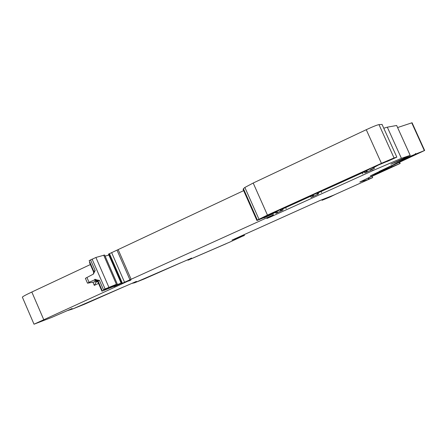 <?xml version="1.0" encoding="UTF-8"?>
<svg xmlns="http://www.w3.org/2000/svg" width="447" height="447" viewBox="0 0 447 447"><rect width="100%" height="100%" fill="white"/><g stroke="black" fill="none" stroke-linecap="round" stroke-linejoin="round"><path stroke-width="0.67" d="M226.333 243.649L188.131 260.154L226.333 243.649M191.579 258.064L187.528 259.981L188.114 260.148L229.914 242.039L244.09 235.48M136.38 281.364L132.217 283.337L134.508 282.817L191.601 258.126M180.381 262.937L134.564 282.806L144.247 278.95L180.392 262.959M72.118 308.486L67.843 310.514L72.425 309.067L136.408 281.426M123.802 286.829L72.526 309.039L84.785 304.111L123.808 286.851M72.146 308.547L51.768 317.398L34.022 324.215L128.747 280.8M22.411 297.277L22.361 297.154C22.736 296.54 25.892 294.83 31.826 292.031L90.344 264.563M121.232 283.381L114.119 286.605L116.812 285.169L101.933 291.193L112.471 286.158L103.458 289.622L116.41 284.326L109.576 287.751M89.886 262.305L89.489 262.59M108.867 287.231L95.904 257.461L89.171 260.668M95.373 279.487L89.048 282.325L86.941 277.481L93.373 274.1L95.166 270.569L93.82 271.357M94.507 279.727L99.418 280.336L103.458 289.622M95.904 257.461L104.632 255.008L117.282 284.024M110.063 287.527L109.61 287.818M114.197 285.577L110.381 287.522M114.298 285.801L121.109 283.096M105.129 256.142L108.861 255.008M128.842 281.023L129.881 280.392M129.937 280.52L130.932 280.023L128.373 280.817L129.127 280.381L122.383 283.219L273.34 214.856L272.893 213.856L263.87 217.952L264.909 217.443L263.708 217.862L264.378 217.298M244.179 190.394L108.481 254.136L121.372 283.694M267.926 215.817L264.468 217.493M267.937 215.8L268.764 215.27M269.502 214.934L268.809 215.381M269.547 215.046L272.893 213.856M401.412 158.333L410.184 155.36L396.657 125.484L387.32 127.171L401.412 158.333L373.089 170.508L270.027 217.169L266.898 218.482L273.34 214.856M312.52 195.568L312.939 196.507L311.101 197.39L318.61 193.903C316.884 194.272 316.644 193.959 317.89 192.959L366.724 170.827C367.613 170.888 366.998 171.603 364.875 172.961L372.63 169.497L373.089 170.508M275.514 212.37L275.939 213.331L283.08 210.006C280.8 210.638 279.939 210.61 280.504 209.928L312.012 195.663C313.839 195.289 314.152 195.568 312.961 196.496L312.939 196.507M275.939 213.331L277.665 212.498C278.157 211.939 277.52 211.872 275.738 212.297L263.283 217.868M263.646 217.661L263.289 217.89M263.685 217.75L256.924 220.527L243.118 189.427L243.425 188.695L257.366 220.097L256.924 220.527M382.068 124.473L378.978 124.612C376.966 125.004 372.725 126.702 366.255 129.703L253.198 183.03L244.861 187.455L243.425 188.695M378.978 124.612L394.042 157.953L381.431 163.328L267.457 215.102L257.366 220.097M394.042 157.953L396.835 157.137L382.012 124.344M387.152 161.496L396.835 157.137M387.119 161.395L378.514 164.993L372.63 168.178C370.624 169.508 370.027 170.19 370.854 170.218L372.63 169.497M387.32 127.171L383.761 128.216M410.184 155.36L390.885 164.194L415.509 154.131L415.308 153.679L415.637 153.55L415.839 153.997L424.644 150.477L412.073 122.752L397.606 127.546M396.657 125.484L410.201 155.355M395.74 163.669L379.173 171.469L386.465 168.351L424.644 150.477M394.695 164.088L379.229 171.519M379.268 171.609L370.323 175.889L391.606 166.932L391.421 166.53L391.913 166.804L400.171 163.446L399.646 162.289M364.635 179.705L400.171 163.446M360.573 181.739L368.613 179.448L368.138 178.392M244.151 235.619L243.129 236.01L244.436 235.295L244.146 234.636M244.436 235.295L231.965 240.117L319.991 200.491L333.607 195.171L368.613 179.448M97.217 281.23L96.58 281.526L94.3 285.376L98.552 283.432M96.58 281.526L87.573 283.18L89.048 282.325M86.941 277.481L85.405 278.364M366.071 170.849L263.043 217.572L364.232 171.33L370.284 168.821L366.071 170.849L365.942 170.564M394.707 164.116L415.509 154.131M415.313 153.701L415.637 153.55M396.293 163.099L415.839 153.997M396.305 163.121L394.343 164.211L395.751 163.697M359.835 181.99L391.606 166.932M391.427 166.547L391.728 166.407M374.966 174.665L391.913 166.804M374.972 174.682L364.64 179.716M359.857 182.046L360.6 181.8M327.914 197.585L322.103 200.278L330.042 196.998L335.233 194.445M367.875 179.789L372.686 177.599L368.484 179.169M368.367 178.292L368.719 179.074M43.711 319.571L31.826 292.031M113.974 286.27L114.119 286.605M94.3 285.376L92.892 282.13M93.976 272.866L89.478 262.562M90.495 259.836L95.166 270.569M92.076 259.053L105.062 288.879M103.682 255.12L116.41 284.326M115.868 285.13L115.745 284.845M108.833 253.93L121.74 283.515M109.465 253.611L122.383 283.219M111.621 252.6L124.551 282.236M117.013 250.18L129.96 279.828M118.176 249.649L131.127 279.302M362.808 173.95L362.271 172.754M321.13 191.428L321.656 192.607M311.101 197.39L310.581 196.233M285.644 207.537L286.164 208.693M277.447 212.018L277.665 212.498M244.861 187.455L258.942 219.164M253.198 183.03L267.457 215.102M381.431 163.328L366.255 129.703M370.854 170.218L370.636 169.737M373.055 167.938L373.569 169.072M374.43 168.687L373.955 167.491M394.377 162.926L394.243 162.624M398.892 160.886L398.758 160.585M401.266 159.853L401.115 159.518M424.332 150.589L411.737 122.819M399.858 163.563L399.344 162.429M318.61 193.903L318.124 192.825M364.355 171.81L364.875 172.961L364.35 171.81M283.08 210.006L282.593 208.922M312.542 195.562L312.961 196.496M98.469 282.035L98.049 282.269C95.96 280.699 94.893 280.247 94.848 280.906L95.295 280.789C94.328 281.124 94.429 281.001 95.597 280.414L98.2 281.426M96.865 279.788L95.597 280.414M99.418 280.336L98.055 281.079M102.145 290.315L102.419 290.941M98.049 282.269L101.933 291.193M266.239 215.867L266.378 216.186M275.223 211.755L275.374 212.096M276.598 211.129L276.743 211.459M280.755 209.241L280.878 209.526M322.885 199.887L322.717 199.518M372.144 176.559L372.619 177.615M368.736 178.118L369.099 178.923M34.022 324.215L22.361 297.154M89.154 260.623L93.809 271.323L93.373 274.1M277.419 212.018L277.643 212.515M85.394 278.33L87.489 283.158M95.351 279.492L94.742 279.649C94.719 278.883 95.82 279.353 98.044 281.057L102.072 290.315M321.857 199.826L322.063 200.284M372.206 176.531L372.681 177.593"/></g></svg>
